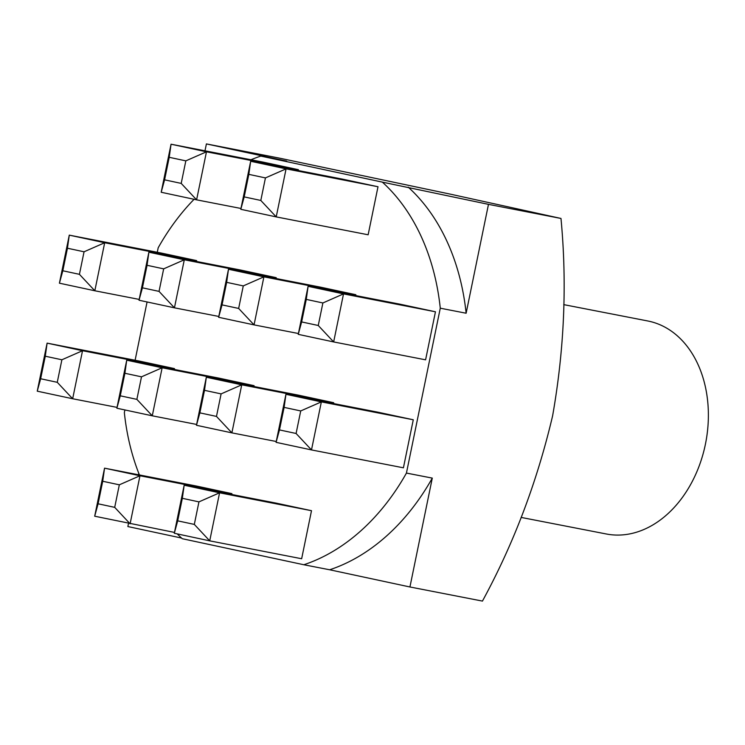 <?xml version="1.0" encoding="UTF-8"?>
<svg xmlns="http://www.w3.org/2000/svg" width="745" height="745" viewBox="0 0 745 745"><rect width="100%" height="100%" fill="white"/><g stroke="black" fill="none" stroke-linecap="round" stroke-linejoin="round"><path stroke-width="1.12" d="M521.109 517.412L606.328 533.988A108.509 80.125 -79 0 0 705.403 444.271A108.509 80.125 -79 0 0 647.768 320.974L563.741 304.63M413.279 419.77L377.864 412.181L285.94 394.291L321.356 401.881L413.279 419.77L403.418 467.804L311.494 449.924L276.078 442.334L285.94 394.291L284.106 407.385L279.477 429.921L296.091 433.478L300.719 410.942L284.106 407.385M435.453 311.783L400.028 304.193L308.104 286.313L343.519 293.893L435.453 311.783L425.591 359.826L333.658 341.936L298.242 334.347L308.104 286.313L306.269 299.397L301.641 321.933L318.255 325.49L322.883 302.964L306.269 299.397M298.4 169.683L262.985 162.093L171.052 144.213L206.467 151.803L298.4 169.683L298.224 170.521M276.227 277.671L240.812 270.081L148.888 252.201L184.304 259.781L276.227 277.671L276.06 278.509M250.953 159.756A212.67 157.046 101 0 1 260.806 156.087L382.362 182.125A212.67 157.046 101 0 1 440.276 308.197L406.435 473.075A212.67 157.046 101 0 1 303.82 564.747L182.264 538.71A212.67 157.046 101 0 1 177.208 533.886M139.408 474.947A212.67 157.046 101 0 1 124.35 412.637L124.909 409.946M157.269 252.257L158.201 247.759A212.67 157.046 101 0 1 194.082 199.297M135.106 360.245L147.072 301.967M355.84 294.722L320.424 287.142L228.492 269.252L263.907 276.842L355.84 294.722L355.672 295.56M254.064 385.659L218.648 378.069L126.725 360.18L162.14 367.769L254.064 385.659L253.896 386.497M333.676 402.71L298.261 395.12L206.328 377.24L241.743 384.83L333.676 402.71L333.499 403.548M231.9 493.637L196.484 486.057L104.551 468.167L139.967 475.757L130.105 523.8L114.702 507.354L119.33 484.818L139.967 475.757L231.9 493.637L231.723 494.475M311.503 510.697L276.088 503.108L184.164 485.228L219.579 492.808L209.718 540.851L194.315 524.405L198.943 501.879L219.579 492.808L311.503 510.697L301.651 558.741L209.718 540.851L174.302 533.262L184.164 485.228L182.329 498.312L177.701 520.848L194.315 524.405M378.004 186.744L342.588 179.154L250.665 161.265L286.08 168.854L378.004 186.744L368.142 234.777L276.218 216.897L240.803 209.308L250.665 161.265L248.83 174.358L244.202 196.894L260.815 200.452L265.434 177.915L248.83 174.358M196.624 260.61L161.209 253.03L69.276 235.141L104.691 242.73L196.624 260.61L196.447 261.448M174.46 368.598L139.036 361.008L47.112 343.128L82.527 350.718L174.46 368.598L174.283 369.436M260.806 156.087L286.667 161.116L206.402 143.915L278.9 158.024L450.855 194.259L560.985 218.453C567.131 283.417 564.347 349.191 552.622 415.785C537.052 481.959 513.659 543.729 482.443 601.085L409.936 586.976L432.286 478.104L406.435 473.075M560.985 218.453L488.478 204.353L382.362 182.125M408.213 187.153A212.67 157.046 101 0 1 466.128 313.226L488.478 204.353M466.128 313.226L440.276 308.197M432.286 478.104A212.67 157.046 101 0 1 329.672 569.776L409.936 586.976M329.672 569.776L303.82 564.747M128.494 523.456L127.861 526.547L181.538 538.048M138.775 473.354L138.486 474.77M206.402 143.915L204.987 150.816M163.667 268.852L184.304 259.781L174.442 307.825L139.026 300.235L148.888 252.201L147.054 265.295L142.425 287.821L159.039 291.379L163.667 268.852L147.054 265.295M159.039 291.379L174.442 307.825L218.806 316.457M243.27 285.903L263.907 276.842L254.054 324.885L218.63 317.296L228.492 269.252L226.657 282.346L222.038 304.882L238.651 308.439L243.27 285.903L226.657 282.346M238.651 308.439L254.054 324.885L298.41 333.509M141.494 376.83L124.89 373.273L120.262 395.809L136.875 399.367L141.494 376.83L162.14 367.769L152.278 415.812L196.643 424.445M136.875 399.367L152.278 415.812L116.863 408.223L126.725 360.18L124.89 373.273M221.107 393.891L204.493 390.333L199.874 412.86L216.478 416.418L221.107 393.891L241.743 384.83L231.881 432.864L276.246 441.496M216.478 416.418L231.881 432.864L196.466 425.283L206.328 377.24L204.493 390.333M119.33 484.818L102.717 481.261L104.551 468.167L94.69 516.211L98.098 503.797L114.702 507.354M102.717 481.261L98.098 503.797M174.47 532.424L94.69 516.211M174.302 533.262L177.701 520.848M198.943 501.879L182.329 498.312M185.831 160.864L206.467 151.803L196.606 199.837L161.19 192.257L171.052 144.213L169.217 157.307L164.589 179.834L181.203 183.4L185.831 160.864L169.217 157.307M181.203 183.4L196.606 199.837L240.97 208.47M265.434 177.915L286.08 168.854L276.218 216.897L260.815 200.452M161.19 192.257L164.589 179.834M139.026 300.235L142.425 287.821M116.863 408.223L120.262 395.809M240.803 209.308L244.202 196.894M218.63 317.296L222.038 304.882M196.466 425.283L199.874 412.86M322.883 302.964L343.519 293.893L333.658 341.936L318.255 325.49M84.055 251.791L104.691 242.73L94.829 290.774L59.414 283.184L69.276 235.141L67.441 248.234L62.822 270.77L79.426 274.328L84.055 251.791L67.441 248.234M79.426 274.328L94.829 290.774L139.194 299.406M301.641 321.933L298.242 334.347M59.414 283.184L62.822 270.77M300.719 410.942L321.356 401.881L311.494 449.924L296.091 433.478M61.891 359.779L82.527 350.718L72.665 398.752L37.25 391.172L47.112 343.128L45.277 356.222L40.649 378.749L57.263 382.315L61.891 359.779L45.277 356.222M57.263 382.315L72.665 398.752L117.03 407.385M279.477 429.921L276.078 442.334M37.25 391.172L40.649 378.749"/></g></svg>
